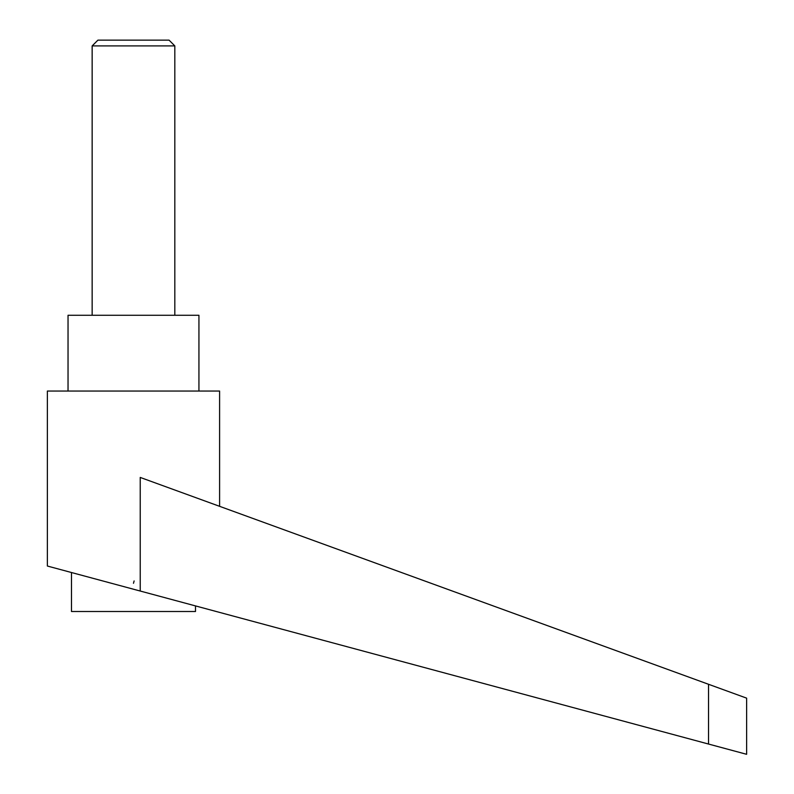 <?xml version="1.0" encoding="UTF-8"?>
<svg xmlns="http://www.w3.org/2000/svg" width="794" height="794" viewBox="0 0 794 794"><rect width="100%" height="100%" fill="white"/><g stroke="black" fill="none" stroke-linecap="round" stroke-linejoin="round"><path stroke-width="1.19" d="M174.819 315.268L174.819 45.903L169.072 40.147L97.91 40.147L92.154 45.903L92.154 315.268M97.91 40.147L169.072 40.147M133.491 589.217L140.23 591.034L140.23 477.432L708.526 684.279L708.526 744.047L746.628 754.3L47.372 566.033L47.372 391.045L219.601 391.045L219.601 506.324M134.117 580.94L133.491 583.292M68.036 391.045L68.036 315.268L198.937 315.268L198.937 391.045M195.493 605.911L195.493 611.509L71.49 611.509L71.49 572.524M708.526 684.279L746.628 698.144L746.628 754.3M92.154 45.903L174.819 45.903"/></g></svg>
